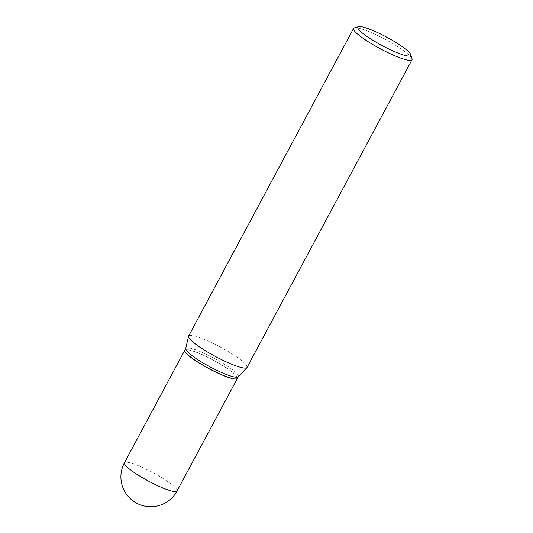 <?xml version="1.0" encoding="UTF-8"?>
<svg xmlns="http://www.w3.org/2000/svg" width="533" height="533" viewBox="0 0 533 533"><rect width="100%" height="100%" fill="white"/><g stroke="black" fill="none" stroke-linecap="round" stroke-linejoin="round"><path stroke-width="0.4" stroke-dasharray="2.67 2" d="M237.378 378.43A29.835 4.77 28.2 0 0 199.988 353.739A29.835 4.77 28.2 0 0 184.791 350.234M237.405 378.383A29.835 4.77 28.2 0 0 235.066 374.452A29.835 4.77 28.2 0 0 206.551 356.61A29.835 4.77 28.2 0 0 184.818 350.188M238.224 376.798A29.835 4.77 28.2 0 0 238.344 376.631A29.835 4.77 28.2 0 0 236.006 372.694A29.835 4.77 28.2 0 0 207.49 354.858A29.835 4.77 28.2 0 0 185.757 348.435A29.835 4.77 28.2 0 0 185.684 348.629M236.619 378.896A29.728 4.75 28.2 0 0 234.933 374.506A29.728 4.75 28.2 0 0 204.565 355.804A29.728 4.75 28.2 0 0 184.824 351.127M412.042 58.783A33.159 5.303 28.2 0 0 409.424 55.379A33.159 5.303 28.2 0 0 380.102 36.71A33.159 5.303 28.2 0 0 354.372 27.863M247.052 367.417A33.159 5.303 28.2 0 0 244.454 363.046A33.159 5.303 28.2 0 0 212.767 343.219A33.159 5.303 28.2 0 0 188.609 336.083M177.036 490.98A29.835 4.77 28.2 0 0 174.697 487.042A29.835 4.77 28.2 0 0 139.666 466.242A29.835 4.77 28.2 0 0 124.442 462.777"/><path stroke-width="0.8" d="M184.791 350.234A29.835 4.77 28.2 0 0 184.764 350.281A29.835 4.77 28.2 0 0 222.128 375.012A29.835 4.77 28.2 0 0 237.358 378.477A29.835 4.77 28.2 0 0 237.378 378.43M185.711 348.522L184.818 350.188A29.835 4.77 28.2 0 0 184.798 351.054A29.835 4.77 28.2 0 0 187.156 354.125A29.835 4.77 28.2 0 0 213.546 370.915A29.835 4.77 28.2 0 0 236.692 378.876A29.835 4.77 28.2 0 0 237.405 378.383L238.298 376.724M358.589 26.65L354.372 27.863A33.159 5.303 28.2 0 0 353.579 28.409L188.609 336.083A33.159 5.303 28.2 0 0 188.529 336.296L185.684 348.629A29.835 4.77 28.2 0 0 188.096 352.366A29.835 4.77 28.2 0 0 216.045 369.935A29.835 4.77 28.2 0 0 238.224 376.798L246.919 367.603A33.159 5.303 28.2 0 0 247.052 367.417L412.022 59.749A33.159 5.303 28.2 0 0 412.042 58.783L410.723 54.606A29.975 4.79 28.2 0 0 408.358 51.521A29.975 4.79 28.2 0 0 381.841 34.652A29.975 4.79 28.2 0 0 358.589 26.65A29.975 4.79 28.2 0 0 360.221 31.101A29.975 4.79 28.2 0 0 390.975 50.022A29.975 4.79 28.2 0 0 410.723 54.606M184.824 351.127A29.728 4.75 28.2 0 0 184.844 351.194A29.728 4.75 28.2 0 0 187.19 354.252A29.728 4.75 28.2 0 0 213.486 370.988A29.728 4.75 28.2 0 0 236.552 378.923A29.728 4.75 28.2 0 0 236.619 378.896M353.579 28.409A33.159 5.303 28.2 0 0 356.177 32.786A33.159 5.303 28.2 0 0 387.871 52.614A33.159 5.303 28.2 0 0 412.022 59.749M188.529 336.296A33.159 5.303 28.2 0 0 191.207 340.454A33.159 5.303 28.2 0 0 222.274 359.975A33.159 5.303 28.2 0 0 246.919 367.603M184.764 350.281L124.442 462.777A29.835 4.77 28.2 0 0 126.781 466.715A29.835 4.77 28.2 0 0 161.805 487.515A29.835 4.77 28.2 0 0 177.036 490.98L237.358 378.477M124.442 462.777A29.835 29.835 0 0 0 130.065 498.395A29.835 29.835 0 0 0 177.036 490.98"/></g></svg>

